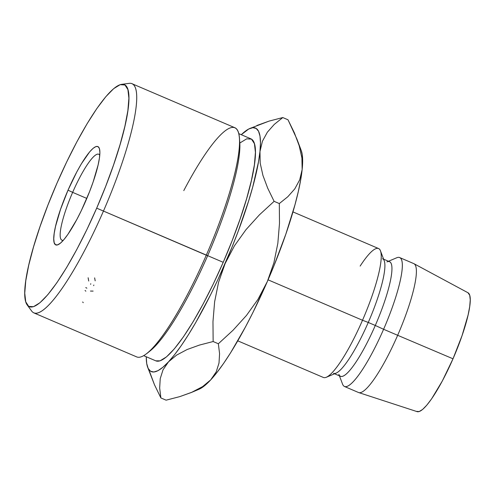 <?xml version="1.0" encoding="UTF-8"?>
<svg xmlns="http://www.w3.org/2000/svg" width="495" height="495" viewBox="0 0 495 495"><rect width="100%" height="100%" fill="white"/><g stroke="black" fill="none" stroke-linecap="round" stroke-linejoin="round"><path stroke-width="0.74" d="M72.647 192.363A46.747 8.972 -66.8 0 0 63.391 240.217A46.747 8.972 113.2 0 1 61.943 240.174A46.747 8.972 113.2 0 1 72.647 192.363L86.817 198.427L72.647 192.363A46.747 8.972 113.2 0 1 98.728 154.217A46.747 8.972 113.2 0 1 99.755 155.232A46.747 8.972 -66.8 0 0 72.647 192.363L68.019 190.167L72.647 192.363M85.616 201.218A53.497 10.271 113.2 0 1 60.217 243.33A53.497 10.271 113.2 0 1 68.019 190.167L76.849 171.821L81.347 163.851L89.663 151.847L93.153 148.271L96.018 146.52L98.14 146.656L99.452 148.673L99.885 152.503L99.439 157.992L98.121 164.928L93.109 182.03L89.607 191.546L81.291 210.678L76.787 219.563L67.964 234.271L63.979 239.531L60.489 243.107L57.624 244.864L55.502 244.728L54.19 242.705L53.757 238.881L54.203 233.393L55.52 226.456L60.532 209.348L68.019 190.167A53.497 10.271 113.2 0 1 99.817 150.783A53.497 10.271 113.2 0 1 85.616 201.218M27.206 304.976A120.761 23.178 113.2 0 1 56.956 183.212L47.947 205.048L40.052 226.524L33.561 246.819L28.741 265.147L25.765 280.801L24.75 293.188L25.74 301.826L28.685 306.386L33.487 306.696L39.953 302.736L47.836 294.667L56.832 282.787L66.596 267.566L76.75 249.579L86.91 229.525L96.686 208.166A120.761 23.178 113.2 0 1 27.206 304.976L31.699 311.108A124.66 23.927 -66.8 0 0 103.412 211.173A124.66 23.927 -66.8 0 0 129.152 83.358L121.622 84.348A120.761 23.178 113.2 0 1 96.686 208.166L207.671 255.661A120.761 23.178 -66.8 0 0 239.728 141.811L239.376 137.678A124.66 23.927 113.2 0 1 206.285 255.197A124.66 23.927 -66.8 0 0 234.822 127.71L131.948 83.686A124.66 23.927 113.2 0 1 103.412 211.173A124.66 23.927 113.2 0 1 33.864 312.902L136.738 356.926A124.66 23.927 -66.8 0 0 206.285 255.197L96.686 208.166L105.695 186.33L113.59 164.854L120.075 144.565L124.901 126.237L127.877 110.583L128.892 98.196L127.902 89.552L124.95 84.992L120.155 84.682L113.689 88.642L105.806 96.717L96.81 108.591L87.046 123.818L76.892 141.799L66.732 161.859L56.956 183.212A120.761 23.178 113.2 0 1 121.622 84.348M183.781 190.612A124.66 23.927 113.2 0 1 239.376 137.678M239.506 139.862A120.761 23.178 113.2 0 1 207.671 255.661L223.22 262.313A120.761 23.178 -66.8 0 0 250.866 138.81L238.745 133.625M360.15 266.081A70.123 13.458 113.2 0 1 380.457 250.823A70.123 13.458 113.2 0 1 362.513 320.253L268.067 279.836L362.513 320.253A70.123 13.458 -66.8 0 0 378.564 248.54L292.947 211.903M382.53 258.712A62.327 11.967 113.2 0 1 368.261 322.455L362.513 320.253L368.261 322.455A62.327 11.967 -66.8 0 0 384.207 260.741L380.457 250.823M386.935 261.904A62.327 11.967 113.2 0 1 375.29 325.463L368.261 322.455L375.29 325.463A62.327 11.967 -66.8 0 0 389.559 261.719L383.619 259.176M416.592 411.388L419.166 411.555L422.625 409.433L426.845 405.114L431.665 398.753L442.332 380.971L453.005 358.795L397.664 335.294L453.005 358.795A64.666 12.412 -66.8 0 0 467.998 292.755L413.925 263.68A70.123 13.458 113.2 0 1 397.664 335.294L383.6 329.28L397.664 335.294A70.123 13.458 -66.8 0 0 413.715 263.581L399.657 257.567A70.123 13.458 113.2 0 1 383.6 329.28L375.29 325.463L383.6 329.28A70.123 13.458 -66.8 0 0 396.705 257.777L388.476 261.255M198.947 389.287L205.097 385.289L210.709 379.875L216.915 372.537L223.61 363.41L230.682 352.65L245.458 326.991L252.914 312.531L267.319 281.568L274.026 265.605L285.863 234.067L294.952 204.831L298.268 191.713L300.675 179.895L302.148 169.581L302.643 160.955L302.167 154.155L301.183 150.369M339.434 375.866L342.596 384.219A70.123 13.458 -66.8 0 0 383.6 329.28A70.123 13.458 113.2 0 1 344.483 386.496L358.541 392.516A70.123 13.458 -66.8 0 0 397.664 335.294A70.123 13.458 113.2 0 1 358.757 392.597L417.124 411.642A64.666 12.412 -66.8 0 0 453.005 358.795L462.058 335.604L468.115 314.925L469.706 306.541L470.25 299.908L469.724 295.28L467.985 292.743M334.577 373.787L340.517 376.33A62.327 11.967 -66.8 0 0 375.29 325.463A62.327 11.967 113.2 0 1 338.84 374.3M237.779 340.838L323.396 377.475A70.123 13.458 -66.8 0 0 362.513 320.253A70.123 13.458 113.2 0 1 326.347 377.264L336.111 373.131A62.327 11.967 -66.8 0 0 368.261 322.455A62.327 11.967 113.2 0 1 333.488 373.323M191.429 392.467L199.002 389.262A132.45 25.424 -66.8 0 0 210.709 379.875A132.45 25.424 -66.8 0 0 267.319 281.568L258 299.314L246.454 315.457L233.052 330.239L218.351 343.759L219.57 353.659L219.007 363.07L216.21 371.875L210.709 379.875L202.622 386.607L191.429 392.467L179.778 396.625L166.091 400.17L160.887 397.943L159.668 388.043L160.231 378.625L163.028 369.821L168.529 361.826L174.735 354.488L181.43 345.361L188.502 334.601L195.828 322.394L210.734 294.482L218.066 279.254L231.846 247.556L238.064 231.629L248.62 200.982L252.778 186.782L258.501 161.846L259.968 151.532L260.463 142.907L259.986 136.106L258.538 131.249L256.144 128.428L252.852 127.679L248.713 129.022L241.263 134.702A132.45 25.424 113.2 0 1 249.882 128.465A132.45 25.424 113.2 0 1 259.968 151.532A132.45 25.424 113.2 0 1 225.138 263.519L234.463 245.78L246.009 229.637L259.411 214.849L274.106 201.335L267.702 188.174L262.925 175.403L260.191 163.127L259.968 151.532L262.418 141.261L267.343 132.221L274.31 124.363L282.8 117.556L269.138 121.089L249.882 128.465M296.913 139.076L288.003 119.784L282.8 117.556L288.003 119.784L294.407 132.938L299.184 145.709L301.919 157.992L302.148 169.581A132.45 25.424 -66.8 0 0 301.208 150.424L296.913 139.076L299.184 145.709L301.919 157.992L302.148 169.581L299.692 179.858L294.772 188.892L287.799 196.75L279.31 203.563L279.489 223.412L277.837 243.323L273.908 262.752L267.319 281.568A132.45 25.424 -66.8 0 0 302.148 169.581L299.692 179.858L294.772 188.892L287.799 196.75L279.31 203.563L274.106 201.335L267.702 188.174L262.925 175.403L260.191 163.127L259.968 151.532M146.248 356.753L146.724 363.571L148.172 368.422L150.567 371.25L153.858 371.999L158.004 370.656L162.917 367.24L168.529 361.826A132.45 25.424 113.2 0 1 147.683 367.296A132.45 25.424 113.2 0 1 146.248 356.753M240.224 142.789L246.689 138.829L251.491 139.138L254.436 143.699L255.426 152.342L254.411 164.724L251.435 180.384L246.615 198.712L240.125 219L232.229 240.477L223.22 262.313L213.444 283.672L203.284 303.726L193.13 321.713L183.367 336.934L174.37 348.814L166.487 356.883L160.021 360.843L155.795 360.843M149.657 371.85L154.471 384.751L160.887 397.943L159.668 388.043L160.231 378.625L163.028 369.821L168.529 361.826L176.616 355.094L187.091 349.538L199.46 345.071L213.147 341.531L212.968 321.682L214.626 301.771L218.549 282.342L225.138 263.519A132.45 25.424 113.2 0 1 168.529 361.826L176.616 355.094L187.091 349.538L199.46 345.071L213.147 341.531L218.351 343.759L219.57 353.659L219.007 363.07L216.21 371.875L210.709 379.875L202.622 386.607L192.147 392.158L179.778 396.625L166.091 400.17L160.887 397.943L154.471 384.751L147.683 367.296M262.418 141.261L267.343 132.221L274.31 124.363L282.8 117.556L269.138 121.089L256.886 125.501M267.319 281.568L258 299.314L246.454 315.457L233.052 330.239L218.351 343.759L213.147 341.531L212.968 321.682L214.626 301.771L218.549 282.342L225.138 263.519L234.463 245.78L246.009 229.637L259.411 214.849L274.106 201.335L279.31 203.563L279.489 223.412L277.837 243.323L273.908 262.752L267.319 281.568M143.729 355.676L155.845 360.861A120.761 23.178 -66.8 0 0 223.22 262.313L207.671 255.661A120.761 23.178 113.2 0 1 148.76 351.92M206.285 255.197A124.66 23.927 113.2 0 1 147.089 353.337L150.332 350.732A120.761 23.178 -66.8 0 0 207.671 255.661L206.285 255.197M95.189 280.82L94.632 277.881M88.704 281.005L88.141 277.751M83.259 302.668L82.646 301.987M93.827 285.027A124.66 23.927 -66.8 0 0 93.666 285.64M90.777 283.722A124.66 23.927 -66.8 0 0 90.616 284.334M85.827 291.19L85.066 290.491M86.86 288.183L85.765 287.576M93.122 291.103L90.455 291.072"/></g></svg>
